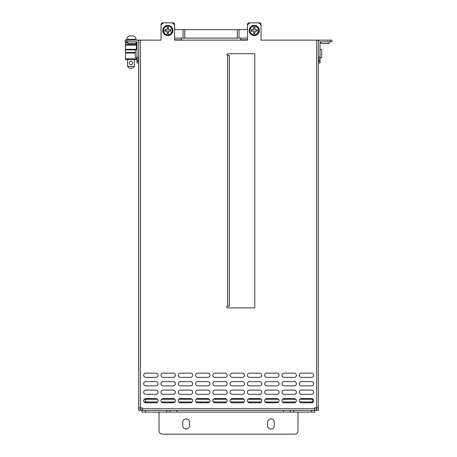 <?xml version="1.0" encoding="UTF-8"?>
<svg xmlns="http://www.w3.org/2000/svg" width="457" height="457" viewBox="0 0 457 457"><rect width="100%" height="100%" fill="white"/><g stroke="black" fill="none" stroke-linecap="round" stroke-linejoin="round"><path stroke-width="0.69" d="M325.264 40.136L318.318 40.136L318.318 407.884L314.587 407.884L314.587 408.729L314.759 407.884M142.241 407.884L142.241 408.729L142.413 407.884L138.682 407.884L138.682 40.136L125.127 40.136L125.127 41.833L136.986 41.833L136.986 43.524M138.682 40.136L161.053 40.136L161.053 26.238A3.388 3.388 0 0 1 164.44 22.85L171.221 22.85A3.388 3.388 0 0 1 174.608 26.238L174.608 40.136L247.483 40.136L247.483 26.238A3.388 3.388 0 0 1 250.87 22.85L257.651 22.85A3.388 3.388 0 0 1 261.038 26.238L261.038 40.136L318.318 40.136L318.318 43.524M259.342 30.476A5.084 5.084 0 0 0 254.258 25.392A5.084 5.084 0 0 0 249.174 30.476A5.084 5.084 0 0 0 254.258 35.56A5.084 5.084 0 0 0 259.342 30.476M229.345 70.641L229.345 55.388L227.655 55.388A0.845 0.845 0 0 1 226.803 54.543A0.845 0.845 0 0 1 227.655 53.692L254.766 53.692L254.766 307.898L227.655 307.898A0.845 0.845 0 0 1 226.803 307.047A0.845 0.845 0 0 1 227.655 306.201L229.345 306.201L229.345 302.814M172.912 30.476A5.084 5.084 0 0 0 167.828 25.392A5.084 5.084 0 0 0 162.743 30.476A5.084 5.084 0 0 0 167.828 35.56A5.084 5.084 0 0 0 172.912 30.476M301.369 373.141A2.119 2.119 0 0 0 299.255 375.26A2.119 2.119 0 0 0 301.369 377.379L311.537 377.379A2.119 2.119 0 0 0 313.656 375.26A2.119 2.119 0 0 0 311.537 373.141L301.369 373.141M284.088 373.141A2.119 2.119 0 0 0 281.969 375.26A2.119 2.119 0 0 0 284.088 377.379L294.257 377.379A2.119 2.119 0 0 0 296.37 375.26A2.119 2.119 0 0 0 294.257 373.141L284.088 373.141M266.802 373.141A2.119 2.119 0 0 0 264.683 375.26A2.119 2.119 0 0 0 266.802 377.379L276.971 377.379A2.119 2.119 0 0 0 279.084 375.26A2.119 2.119 0 0 0 276.971 373.141L266.802 373.141M249.516 373.141A2.119 2.119 0 0 0 247.397 375.26A2.119 2.119 0 0 0 249.516 377.379L259.685 377.379A2.119 2.119 0 0 0 261.798 375.26A2.119 2.119 0 0 0 259.685 373.141L249.516 373.141M232.23 373.141A2.119 2.119 0 0 0 230.111 375.26A2.119 2.119 0 0 0 232.23 377.379L242.399 377.379A2.119 2.119 0 0 0 244.512 375.26A2.119 2.119 0 0 0 242.399 373.141L232.23 373.141M214.944 373.141A2.119 2.119 0 0 0 212.825 375.26A2.119 2.119 0 0 0 214.944 377.379L225.112 377.379A2.119 2.119 0 0 0 227.232 375.26A2.119 2.119 0 0 0 225.112 373.141L214.944 373.141M197.658 373.141A2.119 2.119 0 0 0 195.539 375.26A2.119 2.119 0 0 0 197.658 377.379L207.826 377.379A2.119 2.119 0 0 0 209.946 375.26A2.119 2.119 0 0 0 207.826 373.141L197.658 373.141M180.372 373.141A2.119 2.119 0 0 0 178.253 375.26A2.119 2.119 0 0 0 180.372 377.379L190.54 377.379A2.119 2.119 0 0 0 192.66 375.26A2.119 2.119 0 0 0 190.54 373.141L180.372 373.141M163.086 373.141A2.119 2.119 0 0 0 160.967 375.26A2.119 2.119 0 0 0 163.086 377.379L173.254 377.379A2.119 2.119 0 0 0 175.374 375.26A2.119 2.119 0 0 0 173.254 373.141L163.086 373.141M145.8 373.141A2.119 2.119 0 0 0 143.681 375.26A2.119 2.119 0 0 0 145.8 377.379L155.968 377.379A2.119 2.119 0 0 0 158.088 375.26A2.119 2.119 0 0 0 155.968 373.141L145.8 373.141M301.369 381.612A2.119 2.119 0 0 0 299.255 383.731A2.119 2.119 0 0 0 301.369 385.851L311.537 385.851A2.119 2.119 0 0 0 313.656 383.731A2.119 2.119 0 0 0 311.537 381.612L301.369 381.612M284.088 381.612A2.119 2.119 0 0 0 281.969 383.731A2.119 2.119 0 0 0 284.088 385.851L294.257 385.851A2.119 2.119 0 0 0 296.37 383.731A2.119 2.119 0 0 0 294.257 381.612L284.088 381.612M266.802 381.612A2.119 2.119 0 0 0 264.683 383.731A2.119 2.119 0 0 0 266.802 385.851L276.971 385.851A2.119 2.119 0 0 0 279.084 383.731A2.119 2.119 0 0 0 276.971 381.612L266.802 381.612M249.516 381.612A2.119 2.119 0 0 0 247.397 383.731A2.119 2.119 0 0 0 249.516 385.851L259.685 385.851A2.119 2.119 0 0 0 261.798 383.731A2.119 2.119 0 0 0 259.685 381.612L249.516 381.612M232.23 381.612A2.119 2.119 0 0 0 230.111 383.731A2.119 2.119 0 0 0 232.23 385.851L242.399 385.851A2.119 2.119 0 0 0 244.512 383.731A2.119 2.119 0 0 0 242.399 381.612L232.23 381.612M214.944 381.612A2.119 2.119 0 0 0 212.825 383.731A2.119 2.119 0 0 0 214.944 385.851L225.112 385.851A2.119 2.119 0 0 0 227.232 383.731A2.119 2.119 0 0 0 225.112 381.612L214.944 381.612M197.658 381.612A2.119 2.119 0 0 0 195.539 383.731A2.119 2.119 0 0 0 197.658 385.851L207.826 385.851A2.119 2.119 0 0 0 209.946 383.731A2.119 2.119 0 0 0 207.826 381.612L197.658 381.612M180.372 381.612A2.119 2.119 0 0 0 178.253 383.731A2.119 2.119 0 0 0 180.372 385.851L190.54 385.851A2.119 2.119 0 0 0 192.66 383.731A2.119 2.119 0 0 0 190.54 381.612L180.372 381.612M163.086 381.612A2.119 2.119 0 0 0 160.967 383.731A2.119 2.119 0 0 0 163.086 385.851L173.254 385.851A2.119 2.119 0 0 0 175.374 383.731A2.119 2.119 0 0 0 173.254 381.612L163.086 381.612M145.8 381.612A2.119 2.119 0 0 0 143.681 383.731A2.119 2.119 0 0 0 145.8 385.851L155.968 385.851A2.119 2.119 0 0 0 158.088 383.731A2.119 2.119 0 0 0 155.968 381.612L145.8 381.612M301.369 390.089A2.119 2.119 0 0 0 299.255 392.209A2.119 2.119 0 0 0 301.369 394.322L311.537 394.322A2.119 2.119 0 0 0 313.656 392.209A2.119 2.119 0 0 0 311.537 390.089L301.369 390.089M284.088 390.089A2.119 2.119 0 0 0 281.969 392.209A2.119 2.119 0 0 0 284.088 394.322L294.257 394.322A2.119 2.119 0 0 0 296.37 392.209A2.119 2.119 0 0 0 294.257 390.089L284.088 390.089M266.802 390.089A2.119 2.119 0 0 0 264.683 392.209A2.119 2.119 0 0 0 266.802 394.322L276.971 394.322A2.119 2.119 0 0 0 279.084 392.209A2.119 2.119 0 0 0 276.971 390.089L266.802 390.089M249.516 390.089A2.119 2.119 0 0 0 247.397 392.209A2.119 2.119 0 0 0 249.516 394.322L259.685 394.322A2.119 2.119 0 0 0 261.798 392.209A2.119 2.119 0 0 0 259.685 390.089L249.516 390.089M232.23 390.089A2.119 2.119 0 0 0 230.111 392.209A2.119 2.119 0 0 0 232.23 394.322L242.399 394.322A2.119 2.119 0 0 0 244.512 392.209A2.119 2.119 0 0 0 242.399 390.089L232.23 390.089M214.944 390.089A2.119 2.119 0 0 0 212.825 392.209A2.119 2.119 0 0 0 214.944 394.322L225.112 394.322A2.119 2.119 0 0 0 227.232 392.209A2.119 2.119 0 0 0 225.112 390.089L214.944 390.089M197.658 390.089A2.119 2.119 0 0 0 195.539 392.209A2.119 2.119 0 0 0 197.658 394.322L207.826 394.322A2.119 2.119 0 0 0 209.946 392.209A2.119 2.119 0 0 0 207.826 390.089L197.658 390.089M180.372 390.089A2.119 2.119 0 0 0 178.253 392.209A2.119 2.119 0 0 0 180.372 394.322L190.54 394.322A2.119 2.119 0 0 0 192.66 392.209A2.119 2.119 0 0 0 190.54 390.089L180.372 390.089M163.086 390.089A2.119 2.119 0 0 0 160.967 392.209A2.119 2.119 0 0 0 163.086 394.322L173.254 394.322A2.119 2.119 0 0 0 175.374 392.209A2.119 2.119 0 0 0 173.254 390.089L163.086 390.089M145.8 390.089A2.119 2.119 0 0 0 143.681 392.209A2.119 2.119 0 0 0 145.8 394.322L155.968 394.322A2.119 2.119 0 0 0 158.088 392.209A2.119 2.119 0 0 0 155.968 390.089L145.8 390.089M301.369 398.561A2.119 2.119 0 0 0 299.255 400.68A2.119 2.119 0 0 0 301.369 402.8L311.537 402.8A2.119 2.119 0 0 0 313.656 400.68A2.119 2.119 0 0 0 311.537 398.561L301.369 398.561M284.088 398.561A2.119 2.119 0 0 0 281.969 400.68A2.119 2.119 0 0 0 284.088 402.8L294.257 402.8A2.119 2.119 0 0 0 296.37 400.68A2.119 2.119 0 0 0 294.257 398.561L284.088 398.561M266.802 398.561A2.119 2.119 0 0 0 264.683 400.68A2.119 2.119 0 0 0 266.802 402.8L276.971 402.8A2.119 2.119 0 0 0 279.084 400.68A2.119 2.119 0 0 0 276.971 398.561L266.802 398.561M249.516 398.561A2.119 2.119 0 0 0 247.397 400.68A2.119 2.119 0 0 0 249.516 402.8L259.685 402.8A2.119 2.119 0 0 0 261.798 400.68A2.119 2.119 0 0 0 259.685 398.561L249.516 398.561M232.23 398.561A2.119 2.119 0 0 0 230.111 400.68A2.119 2.119 0 0 0 232.23 402.8L242.399 402.8A2.119 2.119 0 0 0 244.512 400.68A2.119 2.119 0 0 0 242.399 398.561L232.23 398.561M214.944 398.561A2.119 2.119 0 0 0 212.825 400.68A2.119 2.119 0 0 0 214.944 402.8L225.112 402.8A2.119 2.119 0 0 0 227.232 400.68A2.119 2.119 0 0 0 225.112 398.561L214.944 398.561M197.658 398.561A2.119 2.119 0 0 0 195.539 400.68A2.119 2.119 0 0 0 197.658 402.8L207.826 402.8A2.119 2.119 0 0 0 209.946 400.68A2.119 2.119 0 0 0 207.826 398.561L197.658 398.561M180.372 398.561A2.119 2.119 0 0 0 178.253 400.68A2.119 2.119 0 0 0 180.372 402.8L190.54 402.8A2.119 2.119 0 0 0 192.66 400.68A2.119 2.119 0 0 0 190.54 398.561L180.372 398.561M163.086 398.561A2.119 2.119 0 0 0 160.967 400.68A2.119 2.119 0 0 0 163.086 402.8L173.254 402.8A2.119 2.119 0 0 0 175.374 400.68A2.119 2.119 0 0 0 173.254 398.561L163.086 398.561M145.8 398.561A2.119 2.119 0 0 0 143.681 400.68A2.119 2.119 0 0 0 145.8 402.8L155.968 402.8A2.119 2.119 0 0 0 158.088 400.68A2.119 2.119 0 0 0 155.968 398.561L145.8 398.561M316.621 40.136L316.621 410.426L318.318 410.426L318.318 407.033M318.318 399.835L318.318 404.068L318.318 399.835M318.318 372.718L318.318 373.141L318.318 372.718M318.318 70.641L318.318 58.776L320.014 58.776L318.318 58.776L318.318 57.085L320.014 57.085L320.014 63.015L318.318 63.015M318.318 373.141L318.318 377.379L318.318 373.141M318.318 381.612L318.318 385.851L318.318 381.612M318.318 390.089L318.318 394.322L318.318 390.089M318.318 172.746L318.318 178.676L318.318 172.746M318.318 325.264L318.318 331.199L318.318 325.264M140.379 40.136L140.379 410.426L138.682 410.426L138.682 407.884M290.355 412.117L314.93 412.117L314.587 408.729L142.413 408.729L142.413 410.426L142.07 410.426L142.07 412.117L290.355 412.117L290.355 410.426M316.455 407.884L316.455 408.729A1.697 1.697 0 0 1 314.759 410.426L142.241 410.426A1.697 1.697 0 0 1 140.545 408.729L140.545 407.884M170.878 410.426L152.238 410.426M188.672 410.426L268.328 410.426L188.672 410.426M311.708 402.794L311.708 401.949M304.591 402.8L304.591 401.949M153.255 402.8L153.255 401.949M146.137 402.8L146.137 401.949M224.941 401.949L224.941 402.8M232.059 401.949L232.059 402.794M229.345 55.388L229.345 306.201M320.014 57.085L320.014 41.833L331.873 41.833L331.873 40.136L331.873 41.833L331.873 40.136L320.014 40.136A1.697 1.697 0 0 0 318.318 41.833L318.318 57.085M318.318 50.818L318.318 52.029M330.183 41.833L330.183 40.136L327.886 40.136L327.452 40.49M327.206 40.136L325.367 40.136M323.962 40.136L323.419 40.136L323.962 40.136M326.275 40.136L327.046 40.136M320.014 41.833L320.014 43.524M321.705 57.759L320.014 57.759L321.705 57.759L321.705 49.624L320.014 49.624L321.705 49.624M321.705 51.133L321.705 52.983M321.705 53.583L321.705 54.223M321.705 53.041L321.705 53.932M321.705 54.183L321.705 54.663L321.705 54.183M321.705 55.925L321.705 55.457L321.705 55.925M321.705 52.692L321.705 52.132M321.705 53.183L321.705 53.555M318.318 41.833L318.318 40.136L318.318 41.833M325.99 43.524L326.915 43.524M327.452 43.295L327.743 43.524M325.858 43.524L325.498 43.524M324.938 43.524L324.441 43.524M323.402 43.524L322.956 43.524L323.402 43.524M323.647 43.524L324.242 43.524L323.647 43.524M321.031 43.524L321.031 41.833L321.031 43.524L329.166 43.524L329.166 41.833L329.166 43.524M324.847 43.524L324.407 43.524M283.58 412.117L283.58 410.426L172.997 410.426M170.033 410.426L170.033 412.117M159.019 412.117L159.019 430.762A3.388 3.388 0 0 0 162.406 434.15L294.594 434.15A3.388 3.388 0 0 0 297.981 430.762L297.981 412.117M189.524 422.285A3.388 3.388 0 0 0 186.13 418.898A3.388 3.388 0 0 0 182.743 422.285L182.743 425.678A3.388 3.388 0 0 0 186.13 429.066A3.388 3.388 0 0 0 189.524 425.678L189.524 422.285M274.257 422.285L274.257 425.678A3.388 3.388 0 0 1 270.87 429.066A3.388 3.388 0 0 1 267.476 425.678L267.476 422.285A3.388 3.388 0 0 1 270.87 418.898A3.388 3.388 0 0 1 274.257 422.285M167.153 27.511L167.153 29.796L164.863 29.796L164.863 31.156L167.153 31.156L167.153 33.441L168.507 33.441L168.507 31.156L170.798 31.156L170.798 29.796L168.507 29.796L168.507 27.511L167.153 27.511M253.584 27.511L253.584 29.796L251.293 29.796L251.293 31.156L253.584 31.156L253.584 33.441L254.937 33.441L254.937 31.156L257.222 31.156L257.222 29.796L254.937 29.796L254.937 27.511L253.584 27.511M261.038 38.102L261.038 24.547A1.697 1.697 0 0 0 259.342 22.85L249.174 22.85A1.697 1.697 0 0 0 247.483 24.547L247.483 27.934A1.697 1.697 0 0 1 245.786 29.631L239.005 29.631L239.005 38.102L240.702 38.102L240.702 39.799L247.483 39.799M174.608 39.799L181.389 39.799L181.389 38.102L239.005 38.102M239.005 29.631L176.305 29.631A1.697 1.697 0 0 1 174.608 27.934L174.608 24.547A1.697 1.697 0 0 0 172.912 22.85L162.743 22.85A1.697 1.697 0 0 0 161.053 24.547L161.053 38.102M183.08 38.102L183.08 29.631M127.834 42.678L125.464 42.678L125.464 59.627L136.477 59.627L136.477 57.759M135.295 49.882L125.464 49.882L135.295 49.882M136.477 49.624L136.477 42.678L135.969 42.678M125.464 44.375L136.477 44.375M136.055 40.136L136.055 39.291L126.732 39.291L126.732 40.136M126.732 41.833L126.732 42.678M136.055 41.833L136.055 42.678M126.732 39.291A3.388 3.388 -131.6 0 1 130.125 35.897L132.667 35.897A3.388 3.388 131.8 0 1 136.055 39.291M136.477 59.627L136.986 59.627M125.464 52.424L135.295 52.424L125.464 52.424M134.358 59.627L134.358 66.402L127.583 66.402L129.274 68.099L132.667 68.099L134.358 66.402M127.583 59.627L127.583 66.402M130.97 64.711A1.697 1.697 0 0 0 132.667 63.015A1.697 1.697 0 0 0 130.97 61.318A1.697 1.697 0 0 0 129.274 63.015A1.697 1.697 0 0 0 130.97 64.711M136.986 41.833L136.986 57.085L138.682 57.085L138.682 41.833A1.697 1.697 0 0 0 136.986 40.136M131.245 40.136L132.404 40.136M133.038 40.136L133.581 40.136M134.09 40.136L133.701 40.136M130.725 40.136L130.234 40.136M129.954 40.136L130.439 40.136M136.986 57.085L136.986 63.015L138.682 63.015M138.682 58.776L136.986 58.776M136.986 57.759L135.295 57.759L135.295 49.624L136.986 49.624M135.295 55.925L135.295 54.811M135.295 54.663L135.295 53.041M135.295 52.852L135.295 51.235M135.295 55.274L135.295 56.062M133.598 43.524L134.244 43.524M133.353 43.524L132.062 43.524M130.559 43.524L130.085 43.524M129.782 43.524L130.234 43.524M130.771 43.524L131.405 43.524M127.834 41.833L127.834 43.524L135.969 43.524L135.969 41.833M313.091 399.241L299.821 399.241L313.091 399.241M295.805 399.241L282.535 399.241L295.805 399.241M278.519 399.241L265.249 399.241L278.519 399.241M261.233 399.241L247.962 399.241L261.233 399.241M243.952 399.241L230.676 399.241L243.952 399.241M226.666 399.241L213.39 399.241L226.666 399.241M209.38 399.241L196.104 399.241L209.38 399.241M192.094 399.241L178.818 399.241L192.094 399.241M174.808 399.241L161.532 399.241L174.808 399.241M157.522 399.241L144.246 399.241L145.463 399.241L145.463 401.949L144.104 401.949L157.665 401.949L145.463 401.949L145.463 399.241L157.522 399.241M143.766 401.275L143.766 400.086M312.388 401.949L299.678 401.949L313.234 401.949L312.388 401.949L312.388 399.241L312.388 401.949M295.947 401.949L282.392 401.949L295.947 401.949M278.661 401.949L265.106 401.949L278.661 401.949M261.375 401.949L247.82 401.949L261.375 401.949M244.089 401.949L230.534 401.949L244.089 401.949M226.803 401.949L213.248 401.949L226.803 401.949M209.517 401.949L195.962 401.949L209.517 401.949M192.231 401.949L178.676 401.949L192.231 401.949M174.945 401.949L161.39 401.949L174.945 401.949M283.237 402.623L283.237 401.949M251.042 402.8L251.042 401.949M196.299 402.309L196.299 401.949M288.556 402.8L288.556 401.949M259.685 402.8L259.685 401.949M250.276 401.949L250.276 402.8M207.569 401.949L207.569 402.8M170.947 402.8L170.947 401.949M162.641 402.748L162.641 401.949M206.13 402.8L206.13 401.949M200.709 402.8L200.709 401.949M154.695 402.8L154.695 401.949M147.577 402.8L147.577 401.949M151.136 401.949L151.136 402.8M181.389 402.8L181.389 401.949M268.836 402.8L268.836 401.949M227.655 306.201L227.655 55.388M318.318 61.318L320.014 61.318M320.014 60.473L318.318 60.473M176.813 410.426L176.813 412.117M293.748 410.426L293.748 412.117M166.645 412.117L166.645 410.426M145.463 410.426L145.463 412.117M311.537 412.117L311.537 410.426M172.215 30.476A4.387 4.387 0 0 1 167.816 34.863A4.387 4.387 0 0 1 163.446 30.453A4.387 4.387 0 0 1 167.845 26.089A4.387 4.387 0 0 1 172.215 30.476M172.095 30.499A4.267 4.267 0 0 0 167.845 26.209A4.267 4.267 0 0 0 163.566 30.476A4.267 4.267 0 0 0 167.816 34.743A4.267 4.267 0 0 0 172.095 30.499M168.507 28.02L167.153 28.02M170.29 31.156L170.29 29.796M167.153 32.933L168.507 32.933M165.371 29.796L165.371 31.156M258.645 30.476A4.387 4.387 0 0 1 254.246 34.863A4.387 4.387 0 0 1 249.876 30.453A4.387 4.387 0 0 1 254.269 26.089A4.387 4.387 0 0 1 258.645 30.476M258.525 30.499A4.267 4.267 0 0 0 254.269 26.209A4.267 4.267 0 0 0 249.996 30.476A4.267 4.267 0 0 0 254.246 34.743A4.267 4.267 0 0 0 258.525 30.499M254.937 28.02L253.584 28.02M256.714 31.156L256.714 29.796M253.584 32.933L254.937 32.933M251.801 29.796L251.801 31.156M240.702 38.102L247.483 38.102M237.314 38.102L237.314 29.631M184.777 29.631L184.777 38.102M174.608 38.102L181.389 38.102M125.464 49.305L136.477 49.305M136.477 45.22L125.464 45.22M125.464 58.776L136.477 58.776M135.295 53.001L125.464 53.001M126.818 40.136L126.818 41.833M138.682 60.473L136.986 60.473M136.986 61.318L138.682 61.318M163.395 30.476C163.2 34.132 169.873 38.634 172.266 30.476C172.54 24.752 163.12 24.752 163.395 30.476M249.825 30.476C249.631 34.132 256.303 38.634 258.696 30.476C258.97 24.752 249.551 24.752 249.825 30.476M129.114 40.136L129.548 40.49"/></g></svg>
